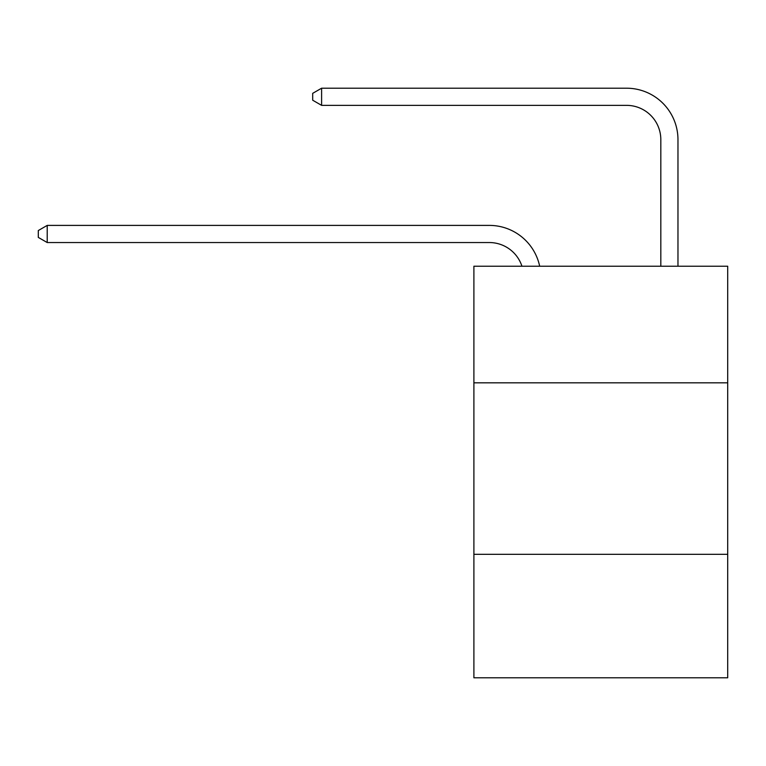 <?xml version="1.0" encoding="UTF-8"?>
<svg xmlns="http://www.w3.org/2000/svg" width="766" height="766" viewBox="0 0 766 766"><rect width="100%" height="100%" fill="white"/><g stroke="black" fill="none" stroke-linecap="round" stroke-linejoin="round"><path stroke-width="1.15" d="M727.7 382.828L727.7 266.214L473.895 266.214L473.895 382.828L727.7 382.828L727.7 677.795L473.895 677.795L473.895 382.828M727.7 554.325L473.895 554.325M489.321 225.395L47.214 225.395L489.321 225.395A51.446 51.446 173.7 0 1 539.666 266.214M660.819 266.214L660.819 139.651A34.298 34.298 97.3 0 0 626.521 105.354L321.605 105.354L312.691 100.212L312.691 93.347L321.605 88.205L626.521 88.205A51.446 51.446 39.3 0 1 677.967 139.651L677.967 266.214M660.819 139.651A34.298 34.298 -140.7 0 0 626.521 105.354A34.298 34.298 -140.7 0 1 660.819 139.651A34.298 34.298 -140.7 0 0 626.521 105.354A34.298 34.298 -140.7 0 1 660.819 139.651A34.298 34.298 -140.7 0 0 626.521 105.354A34.298 34.298 -140.7 0 1 660.819 139.651A34.298 34.298 -140.7 0 0 626.521 105.354A34.298 34.298 -140.7 0 1 660.819 139.651A34.298 34.298 -140.7 0 0 626.521 105.354A34.298 34.298 -140.7 0 1 660.819 139.651A34.298 34.298 -140.7 0 0 626.521 105.354A34.298 34.298 -140.7 0 1 660.819 139.651A34.298 34.298 -140.7 0 0 626.521 105.354A34.298 34.298 -140.7 0 1 660.819 139.651A34.298 34.298 -140.7 0 0 626.521 105.354A34.298 34.298 -140.7 0 1 660.819 139.651A34.298 34.298 -140.7 0 0 626.521 105.354A34.298 34.298 -140.7 0 1 660.819 139.651A34.298 34.298 -140.7 0 0 626.521 105.354A34.298 34.298 -140.7 0 1 660.819 139.651A34.298 34.298 -140.7 0 0 626.521 105.354A34.298 34.298 -140.7 0 1 660.819 139.651A34.298 34.298 -140.7 0 0 626.521 105.354A34.298 34.298 -140.7 0 1 660.819 139.651A34.298 34.298 -140.7 0 0 626.521 105.354A34.298 34.298 -140.7 0 1 660.819 139.651A34.298 34.298 -140.7 0 0 626.521 105.354A34.298 34.298 -140.7 0 1 660.819 139.651A34.298 34.298 -140.7 0 0 626.521 105.354A34.298 34.298 -140.7 0 1 660.819 139.651A34.298 34.298 -140.7 0 0 626.521 105.354A34.298 34.298 -140.7 0 1 660.819 139.651A34.298 34.298 -140.7 0 0 626.521 105.354A34.298 34.298 -140.7 0 1 660.819 139.651A34.298 34.298 -140.7 0 0 626.521 105.354A34.298 34.298 -140.7 0 1 660.819 139.651A34.298 34.298 -140.7 0 0 626.521 105.354A34.298 34.298 -140.7 0 1 660.819 139.651A34.298 34.298 -140.7 0 0 626.521 105.354A34.298 34.298 -140.7 0 1 660.819 139.651A34.298 34.298 -140.7 0 0 626.521 105.354A34.298 34.298 -140.7 0 1 660.819 139.651A34.298 34.298 -140.7 0 0 626.521 105.354A34.298 34.298 -140.7 0 1 660.819 139.651A34.298 34.298 -140.7 0 0 626.521 105.354A34.298 34.298 -140.7 0 1 660.819 139.651A34.298 34.298 -140.7 0 0 626.521 105.354A34.298 34.298 -140.7 0 1 660.819 139.651A34.298 34.298 -140.7 0 0 626.521 105.354A34.298 34.298 -140.7 0 1 660.819 139.651A34.298 34.298 -140.7 0 0 626.521 105.354A34.298 34.298 -140.7 0 1 660.819 139.651A34.298 34.298 -140.7 0 0 626.521 105.354A34.298 34.298 -140.7 0 1 660.819 139.651A34.298 34.298 -140.7 0 0 626.521 105.354A34.298 34.298 -140.7 0 1 660.819 139.651A34.298 34.298 -140.7 0 0 626.521 105.354A34.298 34.298 -140.7 0 1 660.819 139.651A34.298 34.298 -140.7 0 0 626.521 105.354A34.298 34.298 -140.7 0 1 660.819 139.651A34.298 34.298 -140.7 0 0 626.521 105.354A34.298 34.298 -140.7 0 1 660.819 139.651A34.298 34.298 -140.7 0 0 626.521 105.354A34.298 34.298 -140.7 0 1 660.819 139.651A34.298 34.298 -140.7 0 0 626.521 105.354A34.298 34.298 -140.7 0 1 660.819 139.651A34.298 34.298 -140.7 0 0 626.521 105.354A34.298 34.298 -140.7 0 1 660.819 139.651A34.298 34.298 -140.7 0 0 626.521 105.354M521.933 266.214A34.298 34.298 -6.3 0 0 489.321 242.544L47.214 242.544L38.3 237.403L38.3 230.547L47.214 225.395L47.214 242.544M321.605 88.205L321.605 105.354"/></g></svg>
